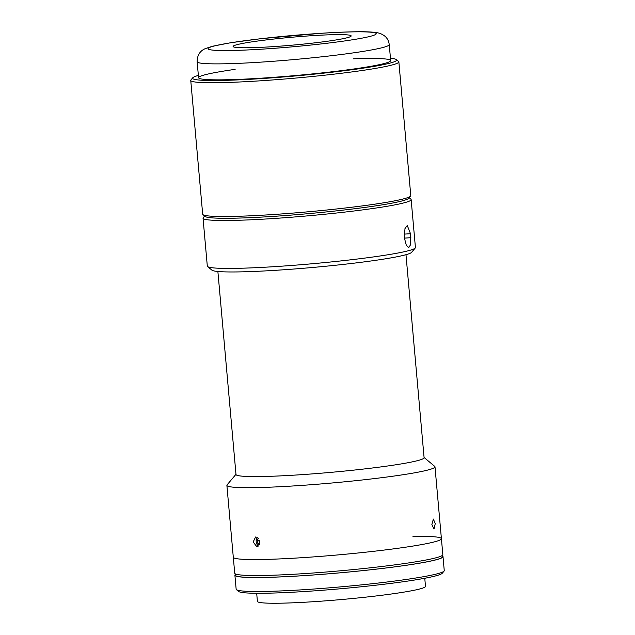 <?xml version="1.0" encoding="UTF-8"?>
<svg xmlns="http://www.w3.org/2000/svg" width="635" height="635" viewBox="0 0 635 635"><rect width="100%" height="100%" fill="white"/><g stroke="black" fill="none" stroke-linecap="round" stroke-linejoin="round"><path stroke-width="0.95" d="M312.134 35.679A59.261 3.961 -5.1 0 0 233.093 46.466A59.261 3.961 -5.1 0 0 272.113 46.712A59.261 3.961 -5.1 0 0 351.155 35.925A59.261 3.961 -5.1 0 0 312.134 35.679M198.366 75.414A102.457 6.85 -5.1 0 0 192.754 77.78L190.937 79.947A104.465 6.977 -5.1 0 0 190.746 80.431L202.684 214.201A104.465 6.977 -5.1 0 0 202.954 214.646L205.129 216.456A102.457 6.85 -5.1 0 0 272.328 216.448A102.457 6.85 -5.1 0 0 408.781 198.279L410.599 196.112A104.465 6.977 -5.1 0 0 410.789 195.628L398.851 61.857A104.465 6.977 -5.1 0 0 398.574 61.412L396.399 59.603A102.457 6.85 -5.1 0 0 390.462 58.269M202.954 214.646A104.465 6.977 -5.1 0 0 271.47 214.638A104.465 6.977 -5.1 0 0 410.599 196.112M190.746 80.431A104.465 6.977 -5.1 0 0 259.532 80.867A104.465 6.977 -5.1 0 0 398.851 61.857M192.754 77.78A102.457 6.85 -5.1 0 0 260.033 78.684A102.457 6.85 -5.1 0 0 396.399 59.603M235.141 69.35A96.433 6.445 -5.1 0 0 199.811 78.605A96.433 6.445 -5.1 0 0 262.065 78.129A96.433 6.445 -5.1 0 0 378.873 64.77A96.433 6.445 -5.1 0 0 353.195 58.817M410.528 233.712L407.257 225.504L405.003 228.536L404.424 235.394L404.773 239.387L406.313 245.277L408.773 247.539L410.694 244.538L410.528 233.712L404.344 234.109M409.194 197.779L410.869 199.176A104.465 6.977 174.9 0 1 411.147 199.62A104.465 6.977 174.9 0 1 271.828 218.63A104.465 6.977 174.9 0 1 203.041 218.194A104.465 6.977 174.9 0 1 203.232 217.702L204.629 216.035M411.147 199.62L415.425 247.539A104.465 6.977 174.9 0 1 415.226 248.023A104.465 6.977 174.9 0 1 276.098 266.549A104.465 6.977 174.9 0 1 207.589 266.557A104.465 6.977 174.9 0 1 207.312 266.105L203.041 218.194M408.694 197.366A102.457 6.85 174.9 0 1 272.328 216.448A102.457 6.85 174.9 0 1 205.049 215.543M415.226 248.023L411.591 252.357A100.449 6.715 174.9 0 1 277.812 270.169A100.449 6.715 174.9 0 1 211.939 270.169L207.589 266.557M256.683 593.273L257.405 601.377A84.376 5.636 -5.1 0 0 317.77 601.416A84.376 5.636 -5.1 0 0 425.49 586.383L424.767 578.271M235.982 474.281L227.076 484.886A104.465 6.977 -5.1 0 0 226.885 485.37L233.299 557.244A104.465 6.977 -5.1 0 0 302.085 557.689A104.465 6.977 -5.1 0 0 441.404 538.67A104.465 6.977 -5.1 0 1 308.038 557.292A104.465 6.977 -5.1 0 1 233.299 557.244L234.728 573.214A104.465 6.977 -5.1 0 0 309.459 573.262A104.465 6.977 -5.1 0 0 442.833 554.649L441.404 538.67A104.465 6.977 -5.1 0 0 412.964 536.424M235.252 574.572A104.465 6.977 -5.1 0 0 234.902 575.215L236.149 589.193A104.465 6.977 -5.1 0 0 236.426 589.637A104.465 6.977 -5.1 0 0 310.888 589.232A104.465 6.977 -5.1 0 0 444.063 571.103A104.465 6.977 -5.1 0 0 444.254 570.619L443.008 556.641A104.465 6.977 -5.1 0 0 442.555 556.069M234.902 575.215A104.465 6.977 -5.1 0 0 309.642 575.254A104.465 6.977 -5.1 0 0 443.008 556.641M236.426 589.637L238.601 591.447A102.457 6.85 -5.1 0 0 311.626 591.05A102.457 6.85 -5.1 0 0 442.246 573.27L444.063 571.103M235.18 573.794L235.299 575.175A104.069 6.953 -5.1 0 0 309.753 575.223A104.069 6.953 -5.1 0 0 442.611 556.681L442.484 555.292M217.876 271.486L235.998 474.496A94.424 6.31 -5.1 0 0 298.172 474.893A94.424 6.31 -5.1 0 0 424.093 457.708L405.979 254.706M226.885 485.37A104.465 6.977 -5.1 0 0 295.672 485.807A104.465 6.977 -5.1 0 0 434.991 466.796A104.465 6.977 -5.1 0 0 434.713 466.352L424.077 457.494M431.871 524.542L433.356 519.057L435.261 523.605L434.007 529.082L431.871 524.542M253.159 541.988L255.572 537.004L259.612 541.933L257.016 546.941L253.159 541.988M257.286 537.448A4.897 3.135 -98.3 0 0 256.802 538.131A4.897 3.135 -98.3 0 0 258.54 546.036M259.35 544.52L258 544.005L259.532 543.782M258.326 538.44L257.111 540.679L258 544.005M259.302 540.361L257.111 540.679M263.636 49.054A84.376 5.636 -5.1 0 0 371.197 36.092A84.376 5.636 -5.1 0 0 320.611 33.337A84.376 5.636 -5.1 0 0 213.058 46.299A84.376 5.636 -5.1 0 0 263.636 49.054M390.668 60.571L389.239 44.601A96.433 6.445 174.9 0 1 260.636 62.151A96.433 6.445 174.9 0 1 197.144 61.746L198.572 77.716M404.662 238.101L410.877 237.704M389.239 44.601C388.787 41.077 387.358 38.291 384.961 36.251C382.46 34.258 379.77 33.076 376.88 32.695C372.888 32.036 367.435 31.718 360.529 31.75C350.052 31.75 336.844 32.266 320.905 33.29L260.509 38.727L230.68 42.736L212.455 46.252L205.518 48.538C199.985 50.808 197.191 55.213 197.144 61.746M441.404 538.67L434.991 466.796"/></g></svg>
